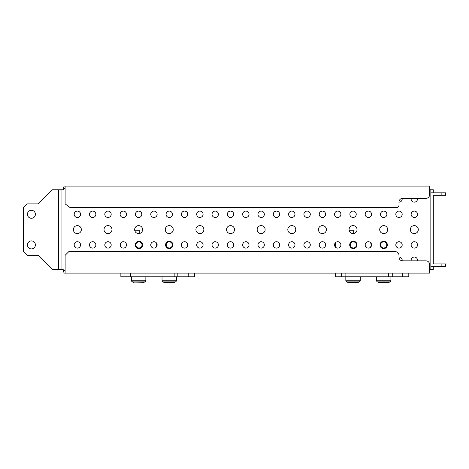 <?xml version="1.0" encoding="UTF-8"?>
<svg xmlns="http://www.w3.org/2000/svg" width="469" height="469" viewBox="0 0 469 469"><rect width="100%" height="100%" fill="white"/><g stroke="black" fill="none" stroke-linecap="round" stroke-linejoin="round"><path stroke-width="0.7" d="M27.431 214.28A3.981 3.981 0 0 1 31.417 210.3A3.981 3.981 0 0 1 35.398 214.28A3.981 3.981 0 0 1 31.417 218.267A3.981 3.981 0 0 1 27.431 214.28M27.431 244.918A3.981 3.981 0 0 1 31.417 240.931A3.981 3.981 0 0 1 35.398 244.918A3.981 3.981 0 0 1 31.417 248.898A3.981 3.981 0 0 1 27.431 244.918M411.19 198.352A3.183 3.183 0 0 0 414.32 202.151A3.183 3.183 0 0 0 417.445 198.352M398.99 202.151A3.183 3.183 0 0 0 402.138 198.393M399.002 257.047A3.183 3.183 0 0 0 398.99 257.047A3.183 3.183 0 0 1 402.138 260.805M414.32 241.728A3.183 3.183 0 0 0 411.131 244.918A3.183 3.183 0 0 0 414.32 248.101A3.183 3.183 0 0 0 417.504 244.918A3.183 3.183 0 0 0 414.32 241.728M414.32 211.097A3.183 3.183 0 0 0 411.131 214.28A3.183 3.183 0 0 0 414.32 217.469A3.183 3.183 0 0 0 417.504 214.28A3.183 3.183 0 0 0 414.32 211.097M399.002 241.728A3.183 3.183 0 0 0 395.818 244.918A3.183 3.183 0 0 0 399.002 248.101A3.183 3.183 0 0 0 402.185 244.918A3.183 3.183 0 0 0 399.002 241.728M399.002 211.097A3.183 3.183 0 0 0 395.818 214.28A3.183 3.183 0 0 0 399.002 217.469A3.183 3.183 0 0 0 402.185 214.28A3.183 3.183 0 0 0 399.002 211.097M383.683 211.097A3.183 3.183 0 0 0 380.5 214.28A3.183 3.183 0 0 0 383.683 217.469A3.183 3.183 0 0 0 386.872 214.28A3.183 3.183 0 0 0 383.683 211.097M368.37 241.728A3.183 3.183 0 0 0 365.181 244.918A3.183 3.183 0 0 0 368.37 248.101A3.183 3.183 0 0 0 371.554 244.918A3.183 3.183 0 0 0 368.37 241.728M368.37 211.097A3.183 3.183 0 0 0 365.181 214.28A3.183 3.183 0 0 0 368.37 217.469A3.183 3.183 0 0 0 371.554 214.28A3.183 3.183 0 0 0 368.37 211.097M353.051 211.097A3.183 3.183 0 0 0 349.868 214.28A3.183 3.183 0 0 0 353.051 217.469A3.183 3.183 0 0 0 356.241 214.28A3.183 3.183 0 0 0 353.051 211.097M337.739 241.728A3.183 3.183 0 0 0 334.549 244.918A3.183 3.183 0 0 0 337.739 248.101A3.183 3.183 0 0 0 340.922 244.918A3.183 3.183 0 0 0 337.739 241.728M337.739 211.097A3.183 3.183 0 0 0 334.549 214.28A3.183 3.183 0 0 0 337.739 217.469A3.183 3.183 0 0 0 340.922 214.28A3.183 3.183 0 0 0 337.739 211.097M322.42 241.728A3.183 3.183 0 0 0 319.237 244.918A3.183 3.183 0 0 0 322.42 248.101A3.183 3.183 0 0 0 325.609 244.918A3.183 3.183 0 0 0 322.42 241.728M322.42 211.097A3.183 3.183 0 0 0 319.237 214.28A3.183 3.183 0 0 0 322.42 217.469A3.183 3.183 0 0 0 325.609 214.28A3.183 3.183 0 0 0 322.42 211.097M307.107 241.728A3.183 3.183 0 0 0 303.918 244.918A3.183 3.183 0 0 0 307.107 248.101A3.183 3.183 0 0 0 310.29 244.918A3.183 3.183 0 0 0 307.107 241.728M307.107 211.097A3.183 3.183 0 0 0 303.918 214.28A3.183 3.183 0 0 0 307.107 217.469A3.183 3.183 0 0 0 310.29 214.28A3.183 3.183 0 0 0 307.107 211.097M291.788 241.728A3.183 3.183 0 0 0 288.605 244.918A3.183 3.183 0 0 0 291.788 248.101A3.183 3.183 0 0 0 294.978 244.918A3.183 3.183 0 0 0 291.788 241.728M291.788 211.097A3.183 3.183 0 0 0 288.605 214.28A3.183 3.183 0 0 0 291.788 217.469A3.183 3.183 0 0 0 294.978 214.28A3.183 3.183 0 0 0 291.788 211.097M276.476 241.728A3.183 3.183 0 0 0 273.286 244.918A3.183 3.183 0 0 0 276.476 248.101A3.183 3.183 0 0 0 279.659 244.918A3.183 3.183 0 0 0 276.476 241.728M276.476 211.097A3.183 3.183 0 0 0 273.286 214.28A3.183 3.183 0 0 0 276.476 217.469A3.183 3.183 0 0 0 279.659 214.28A3.183 3.183 0 0 0 276.476 211.097M261.157 241.728A3.183 3.183 0 0 0 257.973 244.918A3.183 3.183 0 0 0 261.157 248.101A3.183 3.183 0 0 0 264.34 244.918A3.183 3.183 0 0 0 261.157 241.728M261.157 211.097A3.183 3.183 0 0 0 257.973 214.28A3.183 3.183 0 0 0 261.157 217.469A3.183 3.183 0 0 0 264.34 214.28A3.183 3.183 0 0 0 261.157 211.097M245.838 241.728A3.183 3.183 0 0 0 242.655 244.918A3.183 3.183 0 0 0 245.838 248.101A3.183 3.183 0 0 0 249.027 244.918A3.183 3.183 0 0 0 245.838 241.728M245.838 211.097A3.183 3.183 0 0 0 242.655 214.28A3.183 3.183 0 0 0 245.838 217.469A3.183 3.183 0 0 0 249.027 214.28A3.183 3.183 0 0 0 245.838 211.097M230.525 241.728A3.183 3.183 0 0 0 227.336 244.918A3.183 3.183 0 0 0 230.525 248.101A3.183 3.183 0 0 0 233.709 244.918A3.183 3.183 0 0 0 230.525 241.728M230.525 211.097A3.183 3.183 0 0 0 227.336 214.28A3.183 3.183 0 0 0 230.525 217.469A3.183 3.183 0 0 0 233.709 214.28A3.183 3.183 0 0 0 230.525 211.097M215.207 241.728A3.183 3.183 0 0 0 212.023 244.918A3.183 3.183 0 0 0 215.207 248.101A3.183 3.183 0 0 0 218.396 244.918A3.183 3.183 0 0 0 215.207 241.728M215.207 211.097A3.183 3.183 0 0 0 212.023 214.28A3.183 3.183 0 0 0 215.207 217.469A3.183 3.183 0 0 0 218.396 214.28A3.183 3.183 0 0 0 215.207 211.097M199.894 241.728A3.183 3.183 0 0 0 196.704 244.918A3.183 3.183 0 0 0 199.894 248.101A3.183 3.183 0 0 0 203.077 244.918A3.183 3.183 0 0 0 199.894 241.728M199.894 211.097A3.183 3.183 0 0 0 196.704 214.28A3.183 3.183 0 0 0 199.894 217.469A3.183 3.183 0 0 0 203.077 214.28A3.183 3.183 0 0 0 199.894 211.097M184.575 241.728A3.183 3.183 0 0 0 181.392 244.918A3.183 3.183 0 0 0 184.575 248.101A3.183 3.183 0 0 0 187.764 244.918A3.183 3.183 0 0 0 184.575 241.728M184.575 211.097A3.183 3.183 0 0 0 181.392 214.28A3.183 3.183 0 0 0 184.575 217.469A3.183 3.183 0 0 0 187.764 214.28A3.183 3.183 0 0 0 184.575 211.097M169.262 211.097A3.183 3.183 0 0 0 166.073 214.28A3.183 3.183 0 0 0 169.262 217.469A3.183 3.183 0 0 0 172.445 214.28A3.183 3.183 0 0 0 169.262 211.097M153.943 241.728A3.183 3.183 0 0 0 150.76 244.918A3.183 3.183 0 0 0 153.943 248.101A3.183 3.183 0 0 0 157.127 244.918A3.183 3.183 0 0 0 153.943 241.728M153.943 211.097A3.183 3.183 0 0 0 150.76 214.28A3.183 3.183 0 0 0 153.943 217.469A3.183 3.183 0 0 0 157.127 214.28A3.183 3.183 0 0 0 153.943 211.097M138.625 211.097A3.183 3.183 0 0 0 135.441 214.28A3.183 3.183 0 0 0 138.625 217.469A3.183 3.183 0 0 0 141.814 214.28A3.183 3.183 0 0 0 138.625 211.097M123.312 241.728A3.183 3.183 0 0 0 120.123 244.918A3.183 3.183 0 0 0 123.312 248.101A3.183 3.183 0 0 0 126.495 244.918A3.183 3.183 0 0 0 123.312 241.728M123.312 211.097A3.183 3.183 0 0 0 120.123 214.28A3.183 3.183 0 0 0 123.312 217.469A3.183 3.183 0 0 0 126.495 214.28A3.183 3.183 0 0 0 123.312 211.097M107.993 241.728A3.183 3.183 0 0 0 104.81 244.918A3.183 3.183 0 0 0 107.993 248.101A3.183 3.183 0 0 0 111.182 244.918A3.183 3.183 0 0 0 107.993 241.728M107.993 211.097A3.183 3.183 0 0 0 104.81 214.28A3.183 3.183 0 0 0 107.993 217.469A3.183 3.183 0 0 0 111.182 214.28A3.183 3.183 0 0 0 107.993 211.097M92.68 241.728A3.183 3.183 0 0 0 89.491 244.918A3.183 3.183 0 0 0 92.68 248.101A3.183 3.183 0 0 0 95.864 244.918A3.183 3.183 0 0 0 92.68 241.728M92.68 211.097A3.183 3.183 0 0 0 89.491 214.28A3.183 3.183 0 0 0 92.68 217.469A3.183 3.183 0 0 0 95.864 214.28A3.183 3.183 0 0 0 92.68 211.097M77.362 211.097A3.183 3.183 0 0 0 74.178 214.28A3.183 3.183 0 0 0 77.362 217.469A3.183 3.183 0 0 0 80.551 214.28A3.183 3.183 0 0 0 77.362 211.097M77.362 241.728A3.183 3.183 0 0 0 74.178 244.918A3.183 3.183 0 0 0 77.362 248.101A3.183 3.183 0 0 0 80.551 244.918A3.183 3.183 0 0 0 77.362 241.728M414.32 257.047A3.183 3.183 0 0 0 411.19 260.846L417.445 260.846A3.183 3.183 0 0 0 414.32 257.047M414.32 225.618A3.981 3.981 0 0 0 410.334 229.599A3.981 3.981 0 0 0 414.32 233.58A3.981 3.981 0 0 0 418.301 229.599A3.981 3.981 0 0 0 414.32 225.618M383.683 225.618A3.981 3.981 0 0 0 379.702 229.599A3.981 3.981 0 0 0 383.683 233.58A3.981 3.981 0 0 0 387.67 229.599A3.981 3.981 0 0 0 383.683 225.618M353.051 225.618A3.981 3.981 0 0 0 349.071 229.599A3.981 3.981 0 0 0 353.051 233.58A3.981 3.981 0 0 0 357.038 229.599A3.981 3.981 0 0 0 353.051 225.618M322.42 225.618A3.981 3.981 0 0 0 318.439 229.599A3.981 3.981 0 0 0 322.42 233.58A3.981 3.981 0 0 0 326.401 229.599A3.981 3.981 0 0 0 322.42 225.618M291.788 225.618A3.981 3.981 0 0 0 287.808 229.599A3.981 3.981 0 0 0 291.788 233.58A3.981 3.981 0 0 0 295.769 229.599A3.981 3.981 0 0 0 291.788 225.618M261.157 225.618A3.981 3.981 0 0 0 257.176 229.599A3.981 3.981 0 0 0 261.157 233.58A3.981 3.981 0 0 0 265.137 229.599A3.981 3.981 0 0 0 261.157 225.618M230.525 225.618A3.981 3.981 0 0 0 226.545 229.599A3.981 3.981 0 0 0 230.525 233.58A3.981 3.981 0 0 0 234.506 229.599A3.981 3.981 0 0 0 230.525 225.618M199.894 225.618A3.981 3.981 0 0 0 195.907 229.599A3.981 3.981 0 0 0 199.894 233.58A3.981 3.981 0 0 0 203.874 229.599A3.981 3.981 0 0 0 199.894 225.618M169.262 225.618A3.981 3.981 0 0 0 165.276 229.599A3.981 3.981 0 0 0 169.262 233.58A3.981 3.981 0 0 0 173.243 229.599A3.981 3.981 0 0 0 169.262 225.618M138.625 225.618A3.981 3.981 0 0 0 134.644 229.599A3.981 3.981 0 0 0 138.625 233.58A3.981 3.981 0 0 0 142.611 229.599A3.981 3.981 0 0 0 138.625 225.618M107.993 225.618A3.981 3.981 0 0 0 104.012 229.599A3.981 3.981 0 0 0 107.993 233.58A3.981 3.981 0 0 0 111.98 229.599A3.981 3.981 0 0 0 107.993 225.618M77.362 225.618A3.981 3.981 0 0 0 73.381 229.599A3.981 3.981 0 0 0 77.362 233.58A3.981 3.981 0 0 0 81.342 229.599A3.981 3.981 0 0 0 77.362 225.618M64.071 188.55L65.109 188.55L64.071 188.55L63.028 189.775L62.301 189.775L63.028 189.775L64.071 186.099L429.622 186.099L429.622 189.775L433.297 189.775L433.297 192.841M430.847 189.775L430.847 269.423L429.622 269.423L429.622 264.522A3.676 3.676 0 0 0 425.946 260.846L402.666 260.846A3.676 3.676 0 0 1 398.99 257.17L398.99 255.329A3.676 3.676 0 0 0 395.314 251.654L68.796 251.654L65.121 255.329L65.121 273.099L64.077 273.099L63.034 269.423L58.584 269.423L58.584 189.775L61.034 189.775L61.034 269.423M64.077 273.099L63.028 269.423L64.077 270.648L65.121 270.648L64.077 270.648M62.301 189.775L61.034 189.775M441.874 263.906L445.55 263.906L445.55 266.357L441.874 266.357L441.874 263.906L433.297 263.906L433.297 195.292L445.55 195.292L445.55 192.841L441.874 192.841L441.874 195.292M433.297 266.357L433.297 269.423L430.847 269.423M65.121 273.099L429.622 273.099L429.622 269.423M441.874 192.841L430.847 192.841M441.874 266.357L430.847 266.357M58.584 269.423L52.2 269.423L38.112 255.329L27.126 255.329L23.45 251.654L23.45 207.544L27.126 203.868L38.112 203.868L52.2 189.775L58.584 189.775M429.622 189.775L429.622 194.676A3.676 3.676 0 0 1 425.946 198.352L402.666 198.352A3.676 3.676 0 0 0 398.99 202.028L398.99 205.117A2.427 2.427 0 0 1 396.563 207.544L70.01 207.544L65.109 203.868L65.109 186.099M155.866 247.456A4.291 4.291 0 0 0 155.866 242.379A4.291 4.291 0 0 1 155.866 247.456M126.988 273.099L126.988 276.774L120.861 276.774L120.861 273.099M177.839 273.099L177.839 276.774L126.988 276.774M174.163 273.099L174.163 276.774M188.251 273.099L188.251 276.774L177.839 276.774M130.663 273.099L130.663 276.774M188.251 276.774L194.377 276.774L194.377 273.099M120.861 242.878L120.861 246.952M134.691 230.209L139.24 230.209L139.24 233.533M370.293 247.456A4.291 4.291 0 0 0 370.293 242.379A4.291 4.291 0 0 1 370.293 247.456M341.414 273.099L341.414 276.774L335.288 276.774L335.288 273.099M392.26 273.099L392.26 276.774L341.414 276.774M388.584 273.099L388.584 276.774M402.678 273.099L402.678 276.774L392.26 276.774M345.09 273.099L345.09 276.774M402.678 276.774L408.804 276.774L408.804 273.099M335.288 242.878L335.288 246.952M349.118 230.209L353.667 230.209L353.667 233.533M135.869 244.918A3.066 3.066 0 0 0 138.935 247.978A3.066 3.066 0 0 0 141.996 244.918A3.066 3.066 0 0 0 138.935 241.852A3.066 3.066 0 0 0 135.869 244.918M135.26 244.918A3.676 3.676 0 0 0 138.935 248.593A3.676 3.676 0 0 0 142.611 244.918A3.676 3.676 0 0 0 138.935 241.242A3.676 3.676 0 0 0 135.26 244.918M135.676 282.901L142.465 282.901A1.841 1.841 0 0 0 143.315 282.69L144.868 281.881A1.841 1.841 0 0 0 145.859 280.251L145.859 276.774M143.315 282.69L134.791 282.901A1.841 1.841 0 0 1 133.941 282.69L132.387 281.881A1.841 1.841 0 0 1 131.396 280.251L131.396 276.774M142.465 282.901L141.978 282.901M138.894 282.901L141.386 282.901M135.94 282.901L138.361 282.901M383.419 282.901L387.523 282.901A1.841 1.841 0 0 0 388.373 282.69L389.927 281.881A1.841 1.841 0 0 0 390.917 280.251L390.917 276.774M379.849 282.901L380.717 282.901L379.849 282.901A1.841 1.841 0 0 1 378.999 282.69L377.445 281.881A1.841 1.841 0 0 1 376.455 280.251L376.455 276.774M380.623 244.918A3.066 3.066 0 0 0 383.683 247.978A3.066 3.066 0 0 0 386.749 244.918A3.066 3.066 0 0 0 383.683 241.852A3.066 3.066 0 0 0 380.623 244.918M380.007 244.918A3.676 3.676 0 0 0 383.683 248.593A3.676 3.676 0 0 0 387.359 244.918A3.676 3.676 0 0 0 383.683 241.242A3.676 3.676 0 0 0 380.007 244.918M166.196 244.918A3.066 3.066 0 0 0 169.262 247.978A3.066 3.066 0 0 0 172.322 244.918A3.066 3.066 0 0 0 169.262 241.852A3.066 3.066 0 0 0 166.196 244.918M165.586 244.918A3.676 3.676 0 0 0 169.262 248.593A3.676 3.676 0 0 0 172.938 244.918A3.676 3.676 0 0 0 169.262 241.242A3.676 3.676 0 0 0 165.586 244.918M166.307 282.901L173.096 282.901A1.841 1.841 0 0 0 173.946 282.69L175.5 281.881A1.841 1.841 0 0 0 176.491 280.251L176.491 276.774M169.526 282.901L173.096 282.901A1.841 1.841 0 0 0 173.946 282.69L164.572 282.69A1.841 1.841 0 0 0 165.422 282.901A1.841 1.841 0 0 1 164.572 282.69L163.019 281.881A1.841 1.841 0 0 1 162.028 280.251L162.028 276.774M166.571 282.901L168.998 282.901M350.296 244.918A3.066 3.066 0 0 0 353.362 247.978A3.066 3.066 0 0 0 356.422 244.918A3.066 3.066 0 0 0 353.362 241.852A3.066 3.066 0 0 0 350.296 244.918M349.686 244.918A3.676 3.676 0 0 0 353.362 248.593A3.676 3.676 0 0 0 357.038 244.918A3.676 3.676 0 0 0 353.362 241.242A3.676 3.676 0 0 0 349.686 244.918M352.788 282.901L356.891 282.901A1.841 1.841 0 0 0 357.741 282.69L359.295 281.881A1.841 1.841 0 0 0 360.28 280.251L360.28 276.774M349.217 282.901L350.085 282.901L349.217 282.901A1.841 1.841 0 0 1 348.367 282.69L346.814 281.881A1.841 1.841 0 0 1 345.823 280.251L345.823 276.774M353.315 282.901L355.742 282.901M175.5 281.881A1.841 1.841 0 0 0 176.491 280.251L162.028 280.251A1.841 1.841 0 0 0 163.019 281.881L175.5 281.881M346.814 281.881L359.295 281.881A1.841 1.841 0 0 0 360.28 280.251L345.823 280.251M356.891 282.901L356.018 282.901M377.445 281.881L389.927 281.881A1.841 1.841 0 0 0 390.917 280.251L376.455 280.251M387.523 282.901L386.655 282.901M132.387 281.881L144.868 281.881L145.859 280.251L131.396 280.251L132.387 281.881M378.999 282.69L388.373 282.69M348.367 282.69L357.741 282.69"/></g></svg>
